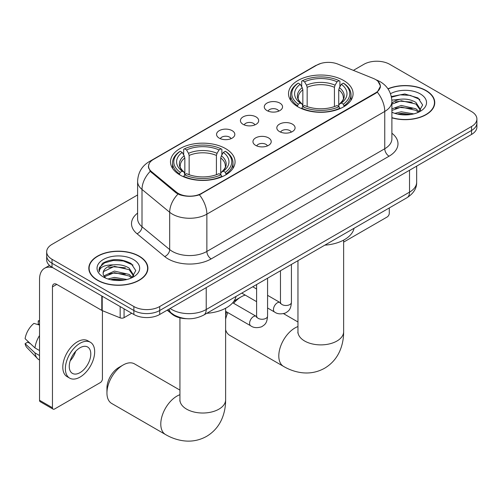 <?xml version="1.0" encoding="UTF-8"?>
<svg xmlns="http://www.w3.org/2000/svg" width="502" height="502" viewBox="0 0 502 502"><rect width="100%" height="100%" fill="white"/><g stroke="black" fill="none" stroke-linecap="round" stroke-linejoin="round"><path stroke-width="0.75" d="M225.605 148.617A32.285 18.637 0 0 0 190.421 144.576A32.285 18.637 0 0 0 170.492 161.801A32.285 18.637 0 0 0 179.948 174.978A32.285 18.637 0 0 0 215.132 179.019A32.285 18.637 0 0 0 235.061 161.801A32.285 18.637 0 0 0 225.605 148.617M343.625 80.483A32.285 18.637 0 0 0 308.441 76.442A32.285 18.637 0 0 0 288.512 93.661A32.285 18.637 0 0 0 297.968 106.844A32.285 18.637 0 0 0 333.152 110.879A32.285 18.637 0 0 0 353.082 93.661A32.285 18.637 0 0 0 343.625 80.483M266.957 110.572A9.136 5.277 180 0 1 265.144 109.078A9.136 5.277 180 0 1 268.168 102.521A9.136 5.277 180 0 1 279.878 103.111A9.136 5.277 180 0 1 281.691 109.078A9.136 5.277 180 0 1 266.957 110.572M278.767 111.118A5.484 3.163 0 0 0 277.292 109.574A5.484 3.163 0 0 0 271.889 108.777A5.484 3.163 0 0 0 268.068 111.118M243.093 124.345A9.136 5.277 180 0 1 241.28 122.858A9.136 5.277 180 0 1 244.305 116.301A9.136 5.277 180 0 1 256.014 116.891A9.136 5.277 180 0 1 257.827 122.858A9.136 5.277 180 0 1 243.093 124.345M254.903 124.898A5.484 3.163 0 0 0 253.428 123.354A5.484 3.163 0 0 0 248.032 122.551A5.484 3.163 0 0 0 244.204 124.898M219.23 138.125A9.136 5.277 180 0 1 217.416 136.632A9.136 5.277 180 0 1 220.447 130.074A9.136 5.277 180 0 1 232.156 130.664A9.136 5.277 180 0 1 233.97 136.632A9.136 5.277 180 0 1 219.23 138.125M231.039 138.671A5.484 3.163 0 0 0 229.571 137.128A5.484 3.163 0 0 0 224.168 136.331A5.484 3.163 0 0 0 220.347 138.671M279.488 131.587A9.136 5.277 180 0 1 277.675 130.093A9.136 5.277 180 0 1 280.706 123.536A9.136 5.277 180 0 1 292.409 124.126A9.136 5.277 180 0 1 294.222 130.093A9.136 5.277 180 0 1 279.488 131.587M291.298 132.133A5.484 3.163 0 0 0 289.83 130.589A5.484 3.163 0 0 0 284.427 129.786A5.484 3.163 0 0 0 280.605 132.133M255.625 145.36A9.136 5.277 180 0 1 253.817 143.867A9.136 5.277 180 0 1 256.842 137.316A9.136 5.277 180 0 1 268.551 137.899A9.136 5.277 180 0 1 270.365 143.867A9.136 5.277 180 0 1 255.625 145.36M267.434 145.906A5.484 3.163 0 0 0 265.966 144.369A5.484 3.163 0 0 0 260.563 143.566A5.484 3.163 0 0 0 256.742 145.906M373.3 78.425A16.447 9.494 180 0 1 375.496 79.485A16.447 9.494 180 0 1 380.315 86.2A16.447 9.494 180 0 1 375.496 92.914L201.484 193.383A16.447 9.494 180 0 1 176.384 192.115L151.548 171.634A16.447 9.494 180 0 1 148.573 166.187A16.447 9.494 180 0 1 153.392 159.473L316.775 65.147A16.447 9.494 180 0 1 337.833 64.087L373.3 78.425M186.474 318.688A18.273 10.548 180 0 1 172.098 314.189L167.204 310.161M391.893 117.838A29.543 17.055 0 0 0 434.757 102.615A29.543 17.055 0 0 0 426.104 90.555A29.543 17.055 0 0 0 387.939 88.779M139.249 256.171A29.543 17.055 0 0 0 107.051 252.475A29.543 17.055 0 0 0 88.816 268.231A29.543 17.055 0 0 0 97.47 280.292A29.543 17.055 0 0 0 129.66 283.988A29.543 17.055 0 0 0 147.902 268.231A29.543 17.055 0 0 0 139.249 256.171M89.118 269.769A29.543 17.055 0 0 0 89.017 270.22M377.956 81.305L380.529 86.099L377.309 92.123L375.709 93.278L199.419 194.826C192.9 196.79 186.38 196.79 179.86 194.826L176.171 192.956L150.23 171.358L148.36 166.62L149.201 163.596M137.604 194.952L52.026 244.361A18.273 10.548 0 0 0 46.673 251.822L46.673 259.779A18.273 10.548 0 0 0 52.026 267.24L133.865 314.484L133.865 310.506A18.273 10.548 0 0 0 159.705 310.506L471.547 130.464A18.273 10.548 0 0 0 476.9 123.009A18.273 10.548 0 0 1 471.547 130.464L159.705 310.506A18.273 10.548 0 0 1 133.865 310.506L52.026 263.261L133.865 310.506L133.865 306.527A18.273 10.548 0 0 0 159.705 306.527L471.547 126.485A18.273 10.548 0 0 0 476.9 119.03A18.273 10.548 0 0 0 471.547 111.569L389.709 64.319A18.273 10.548 0 0 0 363.868 64.319L353.383 70.374M46.673 255.8A18.273 10.548 0 0 0 52.026 263.261A18.273 10.548 0 0 1 46.673 255.8M46.673 251.822A18.273 10.548 0 0 0 52.026 259.277L133.865 306.527M147.701 270.22A29.543 17.055 0 0 0 147.594 269.769M434.556 104.604A29.543 17.055 0 0 0 434.456 104.152M133.865 314.484A18.273 10.548 0 0 0 159.705 314.484L471.547 134.448A18.273 10.548 0 0 0 476.9 126.987L476.9 119.03M391.893 117.644A29.235 16.88 0 0 0 434.456 102.615A29.235 16.88 0 0 0 425.891 90.68A29.235 16.88 0 0 0 388.052 88.948M394.817 113.358L401.274 111.783L413.792 113.885M397.346 114.054L401.274 113.364L411.169 114.437M391.893 108.884L401.274 105.464L415.982 108.796L419.12 111.783M391.893 110.465L401.274 107.045L415.982 110.371L418.304 112.335M391.855 100.13L400.427 99.245A15.229 8.791 0 0 0 391.893 103.33M400.427 99.245C406.269 98.63 411.458 99.71 415.982 102.477L420.444 109.492L420.337 110.653M391.893 104.146L401.274 100.726L415.982 104.058L420.394 110.283M391.893 111.908L392.545 112.511M391.893 112.222A21.322 12.312 0 0 0 420.293 111.319A21.322 12.312 0 0 0 420.293 93.912A21.322 12.312 0 0 0 390.493 93.711M418.555 112.216L422.653 105.006L417.978 97.921L404.8 93.981L391.34 96.541M391.478 97.219L400.194 94.84L410.241 95.367L419.86 99.421M395.482 102.031L400.194 101.159L412.249 102.176M395.482 108.35L400.194 107.472L412.249 108.495M397.753 114.142L400.194 113.791L410.937 114.475M343.638 242.115L387.124 217.008A3.043 1.757 120 0 0 389.282 213.275L389.282 207.947M97.683 280.166A29.235 16.88 0 0 0 129.547 283.825A29.235 16.88 0 0 0 147.594 268.231A29.235 16.88 0 0 0 139.029 256.296A29.235 16.88 0 0 0 107.171 252.638A29.235 16.88 0 0 0 89.118 268.231A29.235 16.88 0 0 0 97.683 280.166M107.961 278.98L114.418 277.399L126.931 279.501M110.484 279.67L114.418 278.98L124.308 280.053M103.851 275.887L114.418 271.086L129.127 274.412L132.258 277.399M104.378 276.753L114.418 272.661L129.127 275.993L131.442 277.951M131.693 277.832L135.797 270.628L131.116 263.537C121.101 258.361 111.544 258.304 102.452 263.355L98.938 269.787L99.277 271.852C99.471 267.221 104.234 264.893 113.565 264.861A15.229 8.791 0 0 0 103.13 273.207A15.229 8.791 0 0 0 103.87 275.912L105.684 278.133M113.565 264.861C119.407 264.247 124.596 265.326 129.127 268.093L133.588 275.109L133.476 276.269M103.13 273.377L103.65 271.513L114.418 266.349L129.127 269.674L133.538 275.899M133.432 259.528A21.322 12.312 0 0 0 103.28 259.528A21.322 12.312 0 0 0 103.28 276.935A21.322 12.312 0 0 0 133.432 276.935A21.322 12.312 0 0 0 133.432 259.528M98.944 269.932L99.603 267.334L104.629 262.835L113.333 260.456L123.385 260.984L132.999 265.043M108.62 267.648L113.333 266.775L125.387 267.792M108.62 273.966L113.333 273.088L125.387 274.111M110.892 279.758L113.333 279.407L124.082 280.091M225.618 314.999A16.748 9.67 -60 0 1 226.634 311.911M233.474 301.84A16.748 9.67 -60 0 1 236.806 299.368L241.111 296.883A22.841 13.19 120 0 0 233.65 303.302M227.826 312.602A22.841 13.19 120 0 0 225.618 319.197M225.618 329.758A22.841 13.19 120 0 0 229.69 335.317L283.53 366.397A22.841 13.19 -60 0 1 280.028 348.093A22.841 13.19 -60 0 1 294.95 327.969A22.841 13.19 -60 0 1 297.956 326.557M297.385 106.499L298.251 104.19A28.997 16.742 0 0 1 298.251 83.131L300.246 84.286A26.192 15.123 0 0 0 300.246 103.042L302.217 104.159L302.85 106.506M302.85 105.552L302.85 89.802L302.217 87.674L300.246 84.286M301.696 86.777L301.696 81.142L302.562 80.646A28.997 16.742 0 0 1 339.032 80.646L337.037 81.801A26.192 15.123 0 0 0 304.551 81.801L306.521 85.189L307.161 87.317L307.161 106.575M334.432 106.575L334.432 87.317L335.066 85.189L337.037 81.801M324.825 245.158A33.502 19.34 0 0 0 354.054 228.284M301.696 108.168A30.214 17.444 0 0 0 339.898 108.168L339.032 106.675A28.997 16.742 0 0 1 302.562 106.675L301.696 108.689M339.898 108.689L339.898 108.168M298.251 83.131L297.385 83.627A30.214 17.444 0 0 0 290.583 94.658A30.214 17.444 0 0 0 297.385 105.684M339.032 80.646L339.898 81.142L339.898 86.777M302.562 106.675L304.551 105.527A26.192 15.123 0 0 0 337.037 105.527L339.032 106.675M300.246 103.042L298.251 104.19M304.551 81.801L302.562 80.646M302.217 87.674A23.431 13.529 0 0 0 302.217 104.159L302.323 104.228C298.997 101.015 297.642 98.825 298.257 97.677A22.54 13.014 0 0 1 302.85 89.802M344.203 105.684A30.214 17.444 0 0 0 351.011 94.658A30.214 17.444 0 0 0 344.203 83.627L343.337 83.131A28.997 16.742 0 0 1 343.337 104.19L344.203 106.499M343.337 104.19L341.347 103.042A26.192 15.123 0 0 0 341.347 84.286L343.337 83.131M341.347 84.286L339.377 87.674L338.737 89.802L338.737 105.552L339.377 104.159L341.347 103.042M338.737 89.802A22.54 13.014 0 0 1 343.33 97.677C343.945 98.831 342.59 101.021 339.264 104.228L339.377 104.159A23.431 13.529 0 0 0 339.377 87.674M338.737 106.506L338.737 105.552M245.258 295.113A22.841 13.19 120 0 0 241.111 296.883L236.806 299.368M106.945 392.997L106.945 388.021A16.748 9.67 -60 0 1 118.786 367.508L123.097 365.017A22.841 13.19 120 0 0 106.945 392.997A22.841 13.19 120 0 0 111.676 403.451L165.516 434.537A22.841 13.19 -60 0 1 162.014 416.233A22.841 13.19 -60 0 1 176.936 396.103A22.841 13.19 -60 0 1 179.936 394.697M179.371 174.633L180.237 172.324A28.997 16.742 0 0 1 180.237 151.271L182.232 152.42A26.192 15.123 0 0 0 182.232 171.176L184.196 172.293L184.836 174.646M184.836 173.686L184.836 157.942L184.196 155.815L182.232 152.42M183.676 154.917L183.676 149.276L184.541 148.787A28.997 16.742 0 0 1 221.012 148.787L219.023 149.935A26.192 15.123 0 0 0 186.537 149.935L188.507 153.33L189.141 155.451L189.141 174.709M216.412 174.709L216.412 155.451L217.052 153.33L219.023 149.935M206.805 313.298A33.502 19.34 0 0 0 236.04 296.418M183.676 176.309A30.214 17.444 0 0 0 221.878 176.309L221.012 174.815A28.997 16.742 0 0 1 184.541 174.815L183.676 176.823M221.878 176.823L221.878 176.309M180.237 151.271L179.371 151.767A30.214 17.444 0 0 0 172.562 162.792A30.214 17.444 0 0 0 179.371 173.824M221.012 148.787L221.878 149.276L221.878 154.917M184.541 174.815L186.537 173.661A26.192 15.123 0 0 0 219.023 173.661L221.012 174.815M182.232 171.176L180.237 172.324M186.537 149.935L184.541 148.787M184.196 155.815A23.431 13.529 0 0 0 184.196 172.293L184.309 172.368C180.977 169.149 179.622 166.965 180.243 165.811A22.54 13.014 0 0 1 184.836 157.942M226.189 173.824A30.214 17.444 0 0 0 232.991 162.792A30.214 17.444 0 0 0 226.189 151.767L225.323 151.271A28.997 16.742 0 0 1 225.323 172.324L226.189 174.633M225.323 172.324L223.327 171.176A26.192 15.123 0 0 0 223.327 152.42L225.323 151.271M223.327 152.42L221.357 155.815L220.723 157.942L220.723 173.686L221.357 172.293L223.327 171.176M220.723 157.942A22.54 13.014 0 0 1 225.316 165.811C225.931 166.971 224.576 169.155 221.25 172.368L221.357 172.293A23.431 13.529 0 0 0 221.357 155.815M220.723 174.646L220.723 173.686M179.936 390.11L134.517 363.887A22.841 13.19 120 0 0 123.097 365.017L118.786 367.508M124.063 308.83L124.063 317.659L131.712 313.242M52.936 267.761A24.366 14.069 -120 0 0 44.584 268.269A24.366 14.069 -120 0 0 39.532 279.419L39.532 400.282L52.459 407.743L52.459 286.88A6.093 3.514 60 0 1 53.72 284.094A6.093 3.514 60 0 1 56.764 284.396L101.799 310.399L101.799 295.973M52.459 407.743A3.043 1.757 120 0 0 53.086 409.136L40.166 401.675A3.043 1.757 -60 0 1 39.532 400.282M53.086 409.136A3.043 1.757 120 0 0 54.611 408.986L100.268 382.624A3.043 1.757 120 0 0 102.421 378.897L102.421 310.682M124.063 317.659A3.043 1.757 180 0 1 120.166 317.854L102.207 310.594A3.043 1.757 180 0 1 101.799 310.399M80.025 372.628A15.229 8.791 120 0 0 89.971 359.206A15.229 8.791 120 0 0 87.637 347.007A15.229 8.791 120 0 0 80.025 347.76A15.229 8.791 120 0 0 70.073 361.176A15.229 8.791 120 0 0 72.407 373.381A15.229 8.791 120 0 0 80.025 372.628M70.186 360.825A15.229 8.791 120 0 0 75.651 351.356M39.532 321.286L38.246 320.897L38.246 323.953L39.532 324.7M90.379 342.257L87.794 340.764A20.707 11.96 120 0 0 77.44 341.793A20.707 11.96 120 0 0 63.911 360.041A20.707 11.96 120 0 0 67.086 376.638L69.665 378.131A20.707 11.96 120 0 0 80.025 377.102A20.707 11.96 120 0 0 93.554 358.855A20.707 11.96 120 0 0 90.379 342.257A20.707 11.96 120 0 0 80.025 343.28A20.707 11.96 120 0 0 66.496 361.534A20.707 11.96 120 0 0 69.665 378.131M39.532 335.524A20.099 11.602 120 0 0 34.964 347.911L25.1 338.687A15.838 9.143 120 0 1 33.935 323.382L39.532 325.083M39.532 350.553L34.964 347.911M30.434 343.682L27.748 342.132L25.1 343.663L34.964 352.887L39.532 355.529M34.964 352.887A20.099 11.602 120 0 0 37.443 358.503A20.099 11.602 120 0 0 38.961 359.696L39.532 360.028M39.532 320.533A15.838 9.143 120 0 0 38.246 320.897M25.1 343.663A15.838 9.143 120 0 0 26.97 347.604L37.443 358.503M151.548 171.634L151.548 172.657M176.384 192.115L176.384 193.126M201.484 193.383L201.484 193.866M375.496 92.914L375.496 93.403M172.098 313.65L172.098 314.189M391.893 133.218A30.459 17.583 180 0 1 389.063 156.204L211.179 258.906A6.093 3.514 60 0 1 206.868 251.446L384.758 148.743A24.366 14.069 0 0 0 391.893 138.797L391.893 101.498A24.366 14.069 180 0 1 384.758 111.444A21.322 12.312 -120 0 0 377.309 92.123M211.179 258.906A30.459 17.583 180 0 1 168.107 258.906A30.459 17.583 180 0 1 164.694 256.56L137.021 233.744A30.459 17.583 180 0 1 137.604 213.105M172.412 251.446A24.366 14.069 0 0 0 206.868 251.446L206.868 214.147A24.366 14.069 180 0 1 172.412 214.147A24.366 14.069 180 0 1 169.682 212.264L142.01 189.449A24.366 14.069 180 0 1 137.604 181.379L137.604 218.684A24.366 14.069 0 0 0 142.01 226.753L169.682 249.569A24.366 14.069 0 0 0 172.412 251.446M391.893 101.498C391.478 92.732 387.632 86.168 380.34 81.788L377.266 80.289A21.322 9.984 112 0 0 376.356 80.025M199.419 194.826A21.322 12.312 60 0 1 206.868 214.147L384.758 111.444L384.758 148.743A6.093 3.514 60 0 0 389.063 156.204M151.453 160.828A21.322 12.312 -120 0 0 149.157 161.675C141.865 166.049 138.019 172.619 137.604 181.379M149.157 161.675L315.193 65.812A21.322 12.312 60 0 1 316.812 65.128M150.23 171.358A21.322 14.257 129.5 0 0 142.01 189.449L142.01 226.753A6.093 4.072 -50.5 0 1 137.021 233.744M177.99 194.086A21.322 14.257 129.5 0 0 169.682 212.264L169.682 249.569A6.093 4.072 -50.5 0 1 164.694 256.56M159.705 306.527L159.705 314.484M471.547 126.485L471.547 134.448M52.026 259.277L52.026 267.24M170.128 308.466A24.366 14.069 0 0 0 171.766 309.514A24.366 14.069 0 0 0 206.222 309.514L409.525 192.14A24.366 14.069 0 0 0 416.66 182.188C416.836 188.237 413.617 193.414 407.003 197.713L203.699 315.087A12.18 7.034 60 0 0 206.222 309.514L206.222 287.627M409.525 170.253L409.525 192.14A12.18 7.034 60 0 1 407.003 197.713M169.143 309.037A12.18 8.151 129.5 0 0 171.264 312.997L167.568 309.947M343.638 240.107L343.638 331.696A22.841 13.19 180 0 1 336.949 341.021A22.841 13.19 180 0 1 304.645 341.021A22.841 13.19 180 0 1 297.956 331.696L297.849 333.002M334.432 87.317A22.54 13.014 0 0 0 307.161 87.317M335.066 85.189A23.431 13.529 0 0 0 306.521 85.189M225.618 308.247L225.618 399.83A22.841 13.19 180 0 1 218.928 409.155A22.841 13.19 180 0 1 186.625 409.155A22.841 13.19 180 0 1 179.936 399.83L179.835 401.142M216.412 155.451A22.54 13.014 0 0 0 189.141 155.451M217.052 153.33A23.431 13.529 0 0 0 188.507 153.33M291.43 264.441L291.43 302.329A5.484 3.163 180 0 1 289.579 304.701A5.484 3.163 180 0 1 282.074 304.563A5.484 3.163 180 0 1 280.467 302.329L280.292 303.509L280.781 303.108M291.43 302.329C290.809 310.06 288.581 310.882 285.519 312.997C280.988 314.396 277.349 314.083 274.594 312.049A5.484 3.163 -60 0 1 273.753 307.657A5.484 3.163 -60 0 1 277.336 302.825A5.484 3.163 -60 0 1 277.581 302.693A5.484 3.163 -60 0 1 280.078 302.555L280.455 302.75M267.572 278.215L267.572 316.103A5.484 3.163 180 0 1 265.715 318.475A5.484 3.163 180 0 1 258.21 318.343A5.484 3.163 180 0 1 256.604 316.103L256.428 317.289L256.924 316.881M267.572 316.103C266.945 323.834 264.717 324.662 261.655 326.771C257.131 328.17 253.485 327.856 250.73 325.823A5.484 3.163 -60 0 1 249.896 321.431A5.484 3.163 -60 0 1 253.472 316.599A5.484 3.163 -60 0 1 253.717 316.467A5.484 3.163 -60 0 1 256.215 316.329L256.591 316.53M52.459 286.88L56.764 284.396M102.207 296.211L102.207 310.594M120.166 317.854L120.166 306.578M148.573 166.187L148.573 168.208M380.315 86.2L380.315 87.655M315.193 65.812L320.765 63.453M377.266 80.289L375.942 79.755M203.699 315.087C193.897 320.012 184.096 320.012 174.288 315.087L171.264 312.997M416.66 182.188L416.66 166.137M434.456 105.056L434.456 102.615M147.594 270.672L147.594 268.231M89.118 270.672L89.118 268.231M343.638 331.696C343.669 338.204 342.515 344.366 340.168 350.176C336.98 357.92 331.803 363.931 324.65 368.211C317.364 372.264 309.571 373.739 301.275 372.635C295.063 371.762 289.152 369.685 283.53 366.397M290.583 100.231L290.583 94.658M351.011 100.231L351.011 94.658M297.956 321.977L283.586 313.681M297.956 260.676L297.956 331.696M225.618 399.83C225.655 406.344 224.501 412.5 222.148 418.317C218.96 426.054 213.789 432.065 206.629 436.345C199.344 440.405 191.557 441.879 183.255 440.769C177.049 439.896 171.132 437.819 165.516 434.537M172.562 168.365L172.562 162.792M232.991 168.365L232.991 162.792M179.936 317.854L179.936 399.83M274.594 312.049L267.572 307.99M256.604 301.664L241.782 293.105M280.467 270.766L280.467 302.329M280.078 302.555L267.572 295.333M256.604 289.001L252.744 286.774M250.73 325.823L225.618 311.328M256.604 284.546L256.604 316.103M256.215 316.329L232.727 302.769M44.584 268.269L49.51 265.42"/></g></svg>
